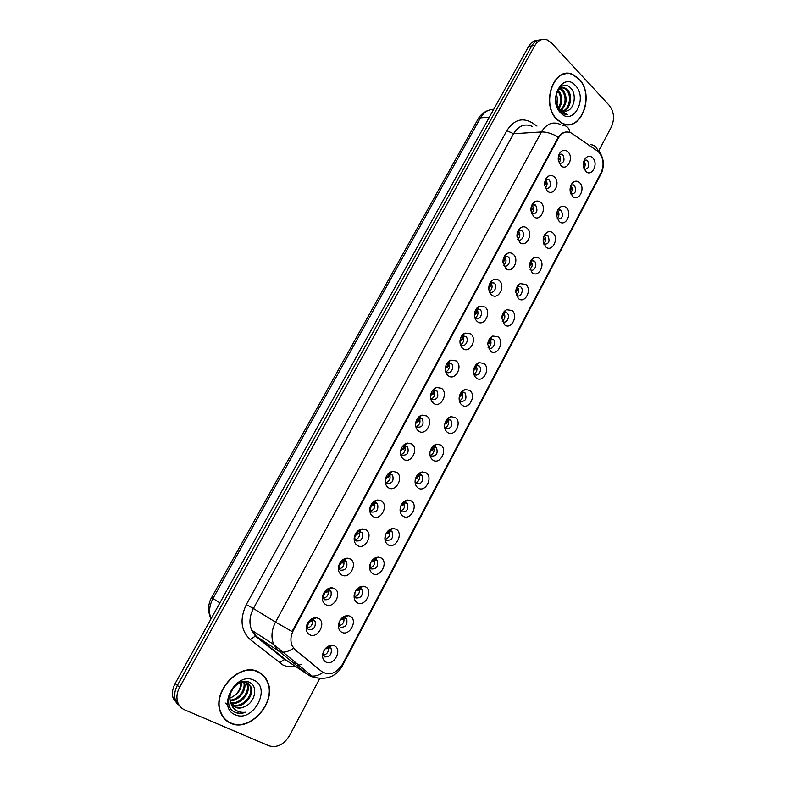<?xml version="1.0" encoding="UTF-8"?>
<svg xmlns="http://www.w3.org/2000/svg" width="786" height="786" viewBox="0 0 786 786"><rect width="100%" height="100%" fill="white"/><g stroke="black" fill="none" stroke-linecap="round" stroke-linejoin="round"><path stroke-width="1.18" d="M547.125 190.802L544.639 185.201C544.423 181.517 545.464 178.668 547.783 176.644C550.102 175.003 552.342 175.14 554.484 177.047C561.017 182.922 553.373 197.276 547.125 190.802M545.553 188.561C550.495 188.473 551.743 185.565 549.286 179.837L545.661 179.346M533.439 216.396L530.864 210.353C530.786 206.738 531.916 203.967 534.264 202.061C536.573 200.538 538.774 200.685 540.866 202.503C547.508 208.28 539.785 222.772 533.439 216.396M531.7 213.89C536.838 214.028 538.174 211.139 535.688 205.225L532.004 204.792M519.605 242.255L516.962 235.8C517.021 232.214 518.239 229.522 520.646 227.734C522.916 226.339 525.077 226.496 527.111 228.215C533.851 233.894 526.06 248.543 519.605 242.255M517.699 239.455C521.619 242.717 525.873 234.12 521.953 230.868L518.21 230.504L521.688 230.652M505.624 268.39L502.932 261.541C503.119 257.975 504.445 255.342 506.901 253.662C509.141 252.404 511.244 252.581 513.209 254.202C520.067 259.773 512.187 274.569 505.624 268.39M503.551 265.275L503.6 265.324C507.55 268.881 512.148 260.068 508.07 256.786L504.278 256.472M491.505 294.799C489.599 293.08 488.695 290.673 488.774 287.578C489.079 284.011 490.513 281.437 493.058 279.855C495.239 278.745 497.273 278.942 499.169 280.464C506.125 285.927 498.167 300.871 491.505 294.799M489.265 291.351L489.462 291.537C493.431 295.172 498.216 286.291 494.08 282.989L490.209 282.714M477.23 321.484C475.206 319.696 474.292 317.18 474.469 313.919C474.901 310.332 476.444 307.798 479.087 306.324L484.972 306.992C492.046 312.347 483.999 327.457 477.23 321.484M474.832 317.691L475.245 318.084C479.175 321.582 484.038 312.985 480.059 309.586L476.002 309.222M462.807 348.453C460.665 346.606 459.741 343.983 460.026 340.574C460.586 336.948 462.247 334.443 465.007 333.077L470.637 333.814C477.819 339.051 469.684 354.319 462.807 348.453M460.252 344.297L460.871 344.907C464.772 348.277 469.694 339.945 465.882 336.457L461.657 336.005M448.226 375.708C445.976 373.822 445.043 371.1 445.426 367.553C446.114 363.859 447.902 361.373 450.8 360.126L456.135 360.912C463.435 366.03 455.222 381.456 448.226 375.708M445.534 371.169L446.35 372.024C450.221 375.266 455.202 367.19 451.557 363.613L447.165 363.073M433.489 403.247C431.131 401.332 430.197 398.531 430.679 394.847C431.494 391.064 433.42 388.598 436.466 387.469L441.486 388.294C448.904 393.295 440.602 408.887 433.489 403.247M430.669 398.325L431.671 399.426C437.134 400.015 438.932 397.225 437.065 391.055L433.45 389.994L432.536 390.406M418.594 431.092C416.128 429.146 415.195 426.267 415.774 422.475C416.718 418.584 418.791 416.128 421.994 415.116L426.68 415.981C434.216 420.854 425.825 436.623 418.594 431.092M415.656 425.766L416.835 427.112C422.259 427.692 424.126 424.921 422.426 418.8L418.869 417.572L417.769 418.034M403.542 459.24C400.978 457.265 400.035 454.328 400.713 450.417C401.793 446.409 404.024 443.952 407.394 443.078L411.717 443.962C419.37 448.718 410.891 464.644 403.542 459.24M400.496 453.502L401.843 455.114C407.227 455.664 409.152 452.913 407.61 446.831L404.142 445.456L402.854 445.947M388.323 487.693C385.661 485.709 384.718 482.712 385.484 478.703C386.702 474.548 389.09 472.101 392.636 471.364L396.586 472.248C404.368 476.866 395.79 492.969 388.323 487.693M385.189 481.543L386.683 483.41C392.037 483.94 394.022 481.199 392.636 475.166L389.267 473.653L387.793 474.155M372.937 516.451C370.186 514.466 369.233 511.421 370.078 507.314C371.454 503.001 373.998 500.554 377.732 499.975L381.289 500.839C389.198 505.329 380.532 521.609 372.937 516.451M369.744 509.898L371.365 512.01C376.69 512.521 378.734 509.79 377.496 503.816L376.356 502.686L374.224 502.166L372.593 502.657M357.384 545.533C354.535 543.548 353.582 540.454 354.515 536.258C356.038 531.788 358.75 529.342 362.67 528.919L365.834 529.744C373.861 534.107 365.107 550.564 357.384 545.533M354.132 538.577L355.871 540.925C361.167 541.407 363.27 538.685 362.179 532.761L359.035 531.002L357.257 531.464M341.664 574.93C338.717 572.955 337.754 569.821 338.766 565.547C340.446 560.899 343.335 558.443 347.432 558.198L350.202 558.974C358.367 563.189 349.505 579.832 341.664 574.93M338.373 567.58L340.22 570.164C345.476 570.607 347.638 567.895 346.685 562.029L345.319 560.634L341.763 560.575M325.758 604.66C322.732 602.695 321.759 599.531 322.84 595.169C324.687 590.345 327.752 587.889 332.026 587.81L334.394 588.518C342.686 592.605 333.736 609.425 325.758 604.66M322.457 596.938L324.382 599.728C329.619 600.131 331.83 597.429 331.014 591.612L329.55 590.09L326.141 590.011M309.684 634.715C306.569 632.779 305.587 629.586 306.736 625.145C308.751 620.125 311.983 617.668 316.434 617.776L318.409 618.395C326.838 622.335 317.79 639.342 309.684 634.715M306.373 626.629L308.367 629.615C313.585 629.979 315.854 627.287 315.166 621.52L313.594 619.869L310.362 619.761M560.683 165.463L558.296 160.315C557.922 156.571 558.885 153.624 561.175 151.482C563.513 149.733 565.773 149.861 567.964 151.845C574.389 157.829 566.834 172.036 560.683 165.463M559.268 163.478C564.004 163.174 565.163 160.256 562.747 154.704L559.18 154.144M572.463 196.195L570.164 191.381C569.732 187.314 570.823 184.219 573.426 182.087C575.607 180.701 577.671 180.888 579.616 182.666C585.914 188.424 578.476 202.542 572.463 196.195M570.98 194.083C575.637 193.72 576.796 190.821 574.438 185.398L571.167 184.789M559.131 221.377L556.734 216.16C556.449 212.132 557.628 209.115 560.28 207.101C562.442 205.814 564.466 206.02 566.372 207.71C572.758 213.37 565.252 227.626 559.131 221.377M557.5 219.019C562.354 218.852 563.591 215.973 561.194 210.373L557.883 209.823M545.671 246.814L543.185 241.214C543.047 237.205 544.325 234.257 547.017 232.361C549.149 231.192 551.133 231.408 552.98 233.01C559.475 238.561 551.89 252.964 545.671 246.814M543.892 244.191C548.933 244.24 550.249 241.381 547.832 235.594L544.462 235.102M532.073 272.516L529.518 266.542C529.509 262.553 530.884 259.665 533.645 257.887C535.728 256.825 537.663 257.051 539.461 258.565C546.054 264.017 538.39 278.568 532.073 272.516M530.137 269.608C533.979 272.732 538.145 264.204 534.323 261.08L530.923 260.638M518.338 298.474L515.714 292.146C515.842 288.157 517.326 285.328 520.165 283.658L525.795 284.385C532.495 289.729 524.753 304.428 518.338 298.474M516.255 295.281C520.096 298.778 524.684 290.005 520.676 286.831L517.247 286.428L520.637 286.792M504.455 324.706L501.782 318.045C502.038 314.036 503.63 311.256 506.557 309.704L511.991 310.47C518.799 315.707 510.969 330.552 504.455 324.706M506.891 312.838L503.443 312.484C505.673 315.746 505.26 318.654 502.225 321.209L502.382 321.346C506.223 324.815 510.939 316.169 506.99 312.926L506.891 312.838M490.435 351.204L487.713 344.248C488.106 340.2 489.806 337.459 492.842 336.025L498.039 336.821C504.956 341.949 497.047 356.952 490.435 351.204M488.047 347.392L488.411 347.717C492.213 351.057 496.998 342.667 493.195 339.326L489.501 338.805M476.257 377.987C474.272 376.327 473.359 373.91 473.506 370.737C474.027 366.64 475.854 363.938 478.998 362.621L483.95 363.456C490.975 368.467 482.987 383.627 476.257 377.987M473.742 373.831L474.292 374.362C478.065 377.575 482.909 369.43 479.264 366.011L475.422 365.392M461.932 405.055C459.849 403.356 458.926 400.85 459.162 397.539C459.81 393.373 461.765 390.691 465.037 389.502L469.714 390.357C476.847 395.26 468.77 410.577 461.932 405.055M459.289 400.555L460.026 401.282C465.361 401.803 467.08 399.033 465.174 392.971L461.205 392.253M447.46 432.398C445.269 430.669 444.336 428.085 444.66 424.656C445.446 420.402 447.539 417.739 450.948 416.678L455.32 417.553C462.571 422.337 454.406 437.822 447.46 432.398M444.699 427.545L445.603 428.488C450.918 428.999 452.697 426.238 450.938 420.205L446.861 419.39M432.84 460.036C430.551 458.277 429.608 455.625 430.011 452.078C430.925 447.725 433.165 445.082 436.711 444.149L440.779 445.033C448.138 449.7 439.895 465.341 432.84 460.036M429.962 454.819L431.033 455.978C436.309 456.47 438.146 453.719 436.544 447.735L435.788 447.018L432.369 446.812M418.054 487.968C415.666 486.2 414.723 483.478 415.214 479.824C416.266 475.353 418.643 472.73 422.347 471.934L426.081 472.808C433.558 477.348 425.226 493.156 418.054 487.968M415.087 482.388L416.305 483.763C421.561 484.235 423.458 481.494 421.994 475.559L421.109 474.705L417.749 474.508M403.11 516.206C400.634 514.417 399.681 511.647 400.251 507.884C401.45 503.286 403.975 500.672 407.836 500.034L411.225 500.879C418.82 505.29 410.4 521.275 403.11 516.206M400.064 510.252L401.43 511.853C406.647 512.295 408.602 509.564 407.286 503.669L406.283 502.696L402.992 502.5M388.009 544.747C385.435 542.949 384.472 540.129 385.13 536.268C386.466 531.533 389.149 528.929 393.167 528.438L396.203 529.253C403.925 533.537 395.417 549.689 388.009 544.747M384.894 538.43L386.388 540.237C391.575 540.65 393.58 537.929 392.401 532.083L391.29 530.982L388.088 530.786M372.741 573.593C370.078 571.805 369.115 568.936 369.833 564.977C371.336 560.104 374.165 557.5 378.341 557.166L381.033 557.932C388.874 562.088 380.277 578.408 372.741 573.593M369.577 566.922L371.179 568.926C376.347 569.31 378.41 566.598 377.359 560.801L376.14 559.573L373.045 559.377M357.306 602.764C354.555 600.976 353.582 598.058 354.378 594.019C356.029 588.989 359.025 586.385 363.358 586.228L365.687 586.926C373.655 590.944 364.959 607.44 357.306 602.764M354.103 595.729L355.812 597.93C360.951 598.274 363.063 595.572 362.15 589.824L360.823 588.468L357.856 588.262M341.704 632.239C338.874 630.47 337.882 627.523 338.746 623.396C340.564 618.199 343.718 615.605 348.198 615.615L350.173 616.234C358.278 620.115 349.485 636.798 341.704 632.239M338.471 624.87L340.269 627.248C345.388 627.562 347.559 624.86 346.764 619.152L345.339 617.688L342.529 617.472M325.925 662.058C323.007 660.299 322.014 657.322 322.948 653.117C324.923 647.743 328.234 645.149 332.871 645.335L334.492 645.866C342.725 649.6 333.844 666.469 325.925 662.058M322.682 654.345L324.559 656.89C329.668 657.165 331.879 654.473 331.211 648.804L329.688 647.222L327.055 646.996M585.649 171.269L583.467 166.858C582.888 162.751 583.89 159.568 586.464 157.318C588.665 155.834 590.758 156.021 592.742 157.878C598.942 163.724 591.573 177.705 585.649 171.269M584.312 169.383C588.783 168.833 589.864 165.934 587.535 160.668L584.322 160.01M545.464 179.768L545.592 179.886C547.636 182.686 547.557 185.437 545.366 188.149M531.876 205.038L532.024 205.175C534.166 208.113 534.018 210.933 531.591 213.635M518.161 230.583L518.318 230.72C520.558 233.806 520.332 236.684 517.66 239.366M507.953 256.678L504.474 256.531C506.793 259.734 506.508 262.662 503.62 265.334M488.774 287.538L490.336 285.868L490.513 282.636C492.881 285.927 492.527 288.894 489.462 291.537L489.344 291.596M558.925 154.754L559.013 154.852C560.968 157.514 560.958 160.197 558.993 162.899M597.37 150.971L598.922 152.307C603.619 158.271 604.306 165.129 600.995 172.871L342.716 663.944C336.506 673.425 329.57 676.009 321.906 671.676L295.31 649.993L292.137 645.778C290.191 640.973 290.594 635.845 293.355 630.392L558.355 138.12C561.892 132.382 566.215 130.692 571.334 133.031L597.37 150.971M583.919 160.943C585.59 163.409 585.59 165.925 583.919 168.469M328.086 646.849L328.135 646.937C329.088 651.417 327.389 654.217 323.046 655.347M343.57 617.295L343.649 617.423C344.72 621.805 343.128 624.615 338.874 625.862M358.888 588.056L358.986 588.213C360.175 592.506 358.701 595.336 354.535 596.692M374.028 559.131L374.146 559.318C375.462 563.513 374.097 566.352 370.029 567.836M389.011 530.53L389.149 530.727C390.583 534.824 389.325 537.673 385.366 539.275M403.837 502.244L403.984 502.431C405.537 506.43 404.377 509.299 400.526 511.018M418.506 474.253L418.653 474.439C420.314 478.34 419.272 481.209 415.529 483.056M436.544 447.735L433.165 446.733C434.933 450.525 434.01 453.414 430.374 455.389M450.938 420.205L447.519 419.311C449.395 423.006 448.58 425.904 445.053 427.997M465.174 392.971L461.716 392.185C463.701 395.771 462.983 398.679 459.584 400.889M475.697 365.264L475.766 365.333C477.839 368.811 477.24 371.729 473.948 374.057M493.195 339.326L489.668 338.756C491.83 342.136 491.329 345.044 488.165 347.5M517.178 286.556C519.34 289.68 519.015 292.549 516.206 295.153M530.776 260.903C532.859 263.89 532.623 266.7 530.039 269.333M544.246 235.515C546.25 238.374 546.073 241.125 543.725 243.758M557.598 210.393C559.494 213.124 559.386 215.796 557.264 218.429M570.823 185.535C572.611 188.139 572.562 190.733 570.665 193.336M311.963 619.466L312.111 619.741C313.083 624.31 311.354 627.13 306.904 628.191M327.733 589.657L327.909 589.972C329.02 594.442 327.398 597.272 323.056 598.47M346.685 562.029L343.541 560.516C344.769 564.888 343.266 567.738 339.021 569.064M362.179 532.761L358.986 531.375C360.352 535.649 358.956 538.518 354.82 539.972M377.496 503.816L374.254 502.549C375.747 506.724 374.48 509.603 370.452 511.195M392.636 475.166L389.355 474.027C390.976 478.094 389.817 480.993 385.906 482.722M407.61 446.831L404.289 445.809C406.028 449.779 404.996 452.687 401.194 454.544M422.426 418.8L419.056 417.897C420.913 421.748 419.989 424.676 416.315 426.67M437.065 391.055L433.656 390.269C435.631 394.012 434.825 396.95 431.268 399.082M451.557 363.613L448.108 362.935C450.182 366.571 449.494 369.518 446.055 371.778M462.217 335.72L462.394 335.887C464.575 339.405 464.005 342.362 460.684 344.749M476.404 309.006L476.532 309.124C478.802 312.533 478.35 315.491 475.157 318.006M377.015 557.844L376.769 557.333M361.943 586.877L361.707 586.327M346.705 616.244L346.469 615.644M331.279 645.935L331.063 645.296M432.31 402.118L432.831 401.872M330.867 588.36L330.631 587.849M315.176 618.317L314.95 617.757M578.958 78.865L572.817 74.483C554.081 65.209 540.267 104.174 556.96 119.56L561.843 123.166C580.736 133.689 595.503 95.106 578.958 78.865M565.763 73.786L564.515 73.746M258.329 671.883C239.946 661.547 211.463 691.464 220.532 712.352C222.517 717.48 225.867 721.096 230.583 723.199C250.262 732.896 277.517 701.308 267.378 681.364C265.432 677.021 262.426 673.867 258.329 671.883M225.336 719.74L227.066 720.801M537.909 40.302C534.087 40.312 530.992 42.336 528.634 46.364L175.121 683.574L177.361 685.412C174.63 690.55 173.991 695.502 175.435 700.267L180.367 706.83L175.435 700.267C173.991 695.502 174.63 690.55 177.361 685.412L531.768 45.883L177.361 685.412L179.611 687.269C176.879 692.427 176.231 697.398 177.675 702.173C178.923 705.769 181.202 708.304 184.504 709.768L268.93 745.816C276.986 748.076 283.854 744.666 289.543 735.588L319.804 678.357M541.073 39.801C537.241 39.811 534.136 41.835 531.768 45.883C534.136 41.835 537.241 39.811 541.073 39.801M566.549 73.442L567.669 73.668M322.447 672.089L293.365 648.342C289.366 651.054 285.682 652.321 282.321 652.134L278.509 650.906L273.685 644.491C270.895 637.466 271.514 630.008 275.532 622.119L292.058 631.492L558.315 137.029C560.565 133.925 563.159 132.254 566.097 131.999M598.903 150.499L611.38 126.9C614.799 118.951 614.102 111.789 609.297 105.432L551.536 42.935L547.164 39.89C542.212 38.337 538.135 40.174 534.932 45.401L179.611 687.269M261.365 674.074L259.891 672.718M567.541 124.64L568.75 124.365M175.121 683.574C172.409 688.693 171.77 693.625 173.215 698.371L178.127 704.914M583.399 164.215L583.9 161.012M583.34 166.033L585 163.095M560.32 157.318L558.335 160.55M558.198 159.106L558.895 154.813M570.361 188.797L570.793 185.594M570.086 190.792L571.962 187.736M556.675 214.372L557.569 210.452M556.694 215.757L558.777 212.623M543.165 239.671L544.226 235.564M543.165 240.919L545.474 237.765M529.528 265.196L530.442 264.057L530.747 260.952M529.528 266.277L532.024 263.153M546.918 182.362L544.698 185.663M544.59 184.337L545.297 183.334L545.435 179.817M533.291 204.35L533.488 204.861M533.389 207.651L530.923 210.972M530.845 209.793L531.768 208.575L531.857 205.097M519.713 233.206L517.001 236.478M519.693 230.023L519.87 230.573M516.962 235.476L518.102 234.081L518.141 230.632M566.303 124.532L567.531 124.375M557.068 119.344L561.911 122.921C580.608 133.325 595.228 95.135 578.85 79.072L572.778 74.739C554.238 65.552 540.562 104.116 557.068 119.344M558.148 90.252L559.003 91.117C562.697 96.531 562.707 102.357 559.043 108.596M557.657 90.94L557.903 91.225C561.41 96.246 561.607 101.807 558.492 107.908M560.251 88.425L563.405 90.665C567.698 97.719 566.971 104.302 561.224 110.413M559.711 88.759L562.304 90.773C566.46 97.415 565.93 103.84 560.683 110.069M566.333 111.081C574.193 109.755 576.895 95.018 571.265 88.7C561.715 76.429 549.021 99.655 559.691 111.052L563.316 113.901L567.856 114.697L559.77 110.246L556.075 102.072L559.347 108.93L561.784 110.698L566.333 111.081L565.006 111.317M556.075 102.072L555.643 98.663M556.616 92.984C558.728 88.386 561.656 86.804 565.389 88.238L567.846 90.203C573.023 95.754 570.508 109.274 563.395 111.229M561.882 87.786L564.279 88.356L566.735 90.321C571.707 95.686 569.624 108.615 562.855 111.101M575.381 85.487C563.031 71.113 547.223 100.068 560.585 112.84C573.102 126.684 588.321 98.27 575.381 85.487M556.321 103.192L555.849 96.206M556.252 94.173C557.638 97.592 557.814 101.109 556.793 104.734M564.545 74.012L563.307 74.081M259.734 672.963L258.122 671.784M230.73 722.923C250.203 732.532 277.183 701.279 267.142 681.531C265.226 677.237 262.239 674.103 258.191 672.148C239.995 661.92 211.798 691.533 220.787 712.204C222.752 717.284 226.063 720.85 230.73 722.923M241.047 682.228L246.971 682.553L250.98 686.876C255.126 695.875 241.852 709.964 232.44 705.013L232.273 704.934M244.996 706.486C255.371 702.104 258.063 686.237 249.899 682.562C235.977 674.673 219.658 704.551 234.513 712.057L235.24 712.401C238.492 713.767 242.019 713.698 245.812 712.204C241.852 712.755 238.355 711.959 235.319 709.817C232.794 707.911 231.212 705.209 230.593 701.731L235.397 707.331C238.394 708.559 241.597 708.284 244.996 706.486C241.361 708.157 238.011 708.314 234.935 706.968L233.354 706.044M230.593 701.731C229.286 697.526 229.954 693.213 232.607 688.782M244.24 681.884L244.259 681.943C247.452 689.155 239.396 701.004 230.308 700.778M243.621 681.875C246.205 688.9 238.757 699.835 230.16 700.12M246.46 682.346L247.6 684.4C251.255 692.505 240.703 705.651 231.113 703.087M245.939 682.179L246.765 683.781C250.292 691.66 240.408 704.502 230.888 702.556M247.895 683.044L250.135 686.257C254.183 695.079 241.44 709.021 231.949 704.511M253.819 680.224C236.272 670.871 216.288 707.488 235.171 714.72C252.935 723.385 272.064 687.662 253.819 680.224M241.557 682.11C241.616 688.909 238.276 693.989 231.556 697.349C237.706 694.048 240.811 689.027 240.85 682.307M231.556 697.349L229.934 697.997M223.941 718.257L225.533 719.504M245.812 712.204C241.155 713.757 237.087 713.501 233.599 711.438M230.996 709.306L225.621 703.116M515.763 290.948L516.864 289.651L517.149 286.605M515.714 291.803L518.446 288.796M501.861 316.925L503.148 315.51L503.413 312.523M501.802 317.662L505.005 312.592M487.821 343.138L489.295 341.635L489.58 338.766M487.752 343.718L488.676 343.57C490.356 342.686 491.171 340.967 491.103 338.422M505.899 259.026L502.942 262.219M505.948 255.961L506.105 256.55M502.942 261.394L504.288 259.842L504.307 256.462L506.557 254.3M491.938 285.112L488.754 288.207M492.056 282.184L492.193 282.803M477.839 311.462L475.609 314.243L474.439 314.449M478.016 308.672L478.134 309.33M474.469 313.909L476.237 312.17L476.345 309.036L479.087 306.324M473.663 369.597L475.294 368.025L475.628 365.294M473.585 370.039L474.773 369.862L477.141 365.009M459.299 396.616L460.734 396.429L459.515 396.232L461.146 394.7L461.529 392.116M460.734 396.429L463.033 391.87M444.886 423.458L446.536 423.281L445.328 423.084L446.851 421.64L447.273 419.213M446.536 423.281L448.767 419.026M448.659 418.378L448.462 417.847M430.394 450.427L432.408 448.875L432.87 446.615M430.355 450.575L432.192 450.398L434.344 446.458M434.275 445.849L434.088 445.249M415.706 477.967L417.14 477.947L415.725 477.898L417.818 476.385L418.309 474.302M417.14 477.947L419.753 474.194M419.734 473.634L419.577 472.966M463.583 338.088L461.461 340.711L459.987 340.947M463.819 335.455L463.907 336.133M461.461 340.721L460.174 340.466L461.991 338.737L462.158 335.74L465.007 333.077M449.179 364.989L447.165 367.465L445.407 367.71M449.474 362.513L449.533 363.211M447.165 367.475L445.878 367.239L447.598 365.598L447.824 362.739M434.629 392.185L432.722 394.503L430.699 394.749M434.963 389.866L434.992 390.573M430.757 394.474L433.057 392.735L433.332 390.033M419.921 419.655L418.123 421.827L415.873 422.053M419.842 416.079L420.097 416.609M420.294 417.513L420.284 418.221M415.922 421.846L418.349 420.156L418.683 417.631M405.045 447.421L403.365 449.435L401.066 449.631M405.075 443.992L405.321 444.591M405.458 445.456L405.419 446.163M400.958 449.494L403.493 447.873L403.866 445.524M400.516 453.424L400.555 452.029M400.113 509.76L400.192 508.336M405.006 502.215L402.442 505.663L400.948 505.644L403.071 504.19L403.582 502.293M405.016 501.723L404.888 500.977M385.179 537.919L385.238 536.298M386.024 533.674L388.156 532.299L388.687 530.599M386.211 533.684L388.255 533.507L390.092 530.53M390.121 530.128L390.053 529.312M370.078 566.382L370.147 564.594M370.982 562.019L373.095 560.703L373.625 559.2M371.316 562.01L373.291 561.793L375.001 559.16M375.05 558.846L375.04 557.972M354.82 595.159L354.899 593.224M355.812 590.659L357.041 590.286L358.377 588.125M356.255 590.64L358.161 590.394L359.733 588.085M359.782 587.889L359.85 586.946M339.287 621.824L339.395 624.241L338.638 625.371M340.515 619.623L341.782 619.191L342.951 617.364M342.057 619.506L343.934 618.13M344.347 617.138L344.474 616.253M323.714 651.083L323.793 653.647L322.859 654.935M325.099 648.902L327.34 646.927M326.554 648.735L328.361 647.497M328.745 646.652L328.912 645.895M390.023 475.491L388.451 477.348L385.847 477.495M390.151 472.209L390.387 472.897M390.455 473.693L390.377 474.38M385.867 477.436L388.471 475.894L388.893 473.722M385.464 481.504L385.484 479.892M375.069 500.751L375.266 501.527M375.276 502.234L375.168 502.902M374.834 503.855L373.37 505.555L371.208 505.683L373.291 504.209L373.743 502.244M370.638 505.673L371.208 505.683M370.255 509.878L370.049 507.844M359.811 529.626L359.949 530.471M359.919 531.09L359.782 531.729M359.477 532.525L358.131 534.067L356.038 534.244M355.292 534.215L356.893 533.94L358.426 531.071M354.879 538.567L354.722 536.425M344.376 558.826L344.455 559.76M344.386 560.261L344.229 560.85M343.944 561.509L342.725 562.894L340.692 563.11M339.817 563.071L341.497 562.786L342.922 560.222M338.933 565.006L339.326 567.571M328.754 588.36L328.745 589.372M328.666 589.746L328.499 590.276M328.253 590.807L327.143 592.035L325.178 592.28M324.215 592.241L325.935 591.937L327.231 589.697M323.213 594.128L323.616 596.888M312.946 618.238L312.838 619.319M312.376 620.419L310.598 621.697M308.476 621.736L310.195 621.402L311.354 619.506M307.355 623.593L307.719 626.54L306.707 627.808M558.355 138.12L557.608 138.159M293.355 630.392L292.756 630.018M295.31 649.993L294.573 649.511M321.906 671.676L321.16 671.195M301.795 664.141L297.137 665.909M295.359 666.332C290.8 667.196 286.585 666.715 282.714 664.887L250.105 639.45C240.84 630.559 239.583 618.926 246.323 604.581L506.813 130.682C513.818 119.845 522.209 117.173 531.975 122.675L536.985 126.074M293.551 663.03L295.88 663.07M590.64 144.663C594.55 144.948 596.977 147.188 597.92 151.384M317.593 678.023L310.892 676.52L308.141 674.771L278.509 650.906L256.413 636.444L287.804 661.331M341.537 665.919L342.283 666.056L600.907 174.178L601.329 172.173M560.408 124.463C552.912 121.142 546.584 123.648 541.426 131.96L513.582 133.699L253.416 608.492L275.532 622.119L541.426 131.96C546.388 131.812 552.018 133.492 558.315 137.029M562.697 125.308C566.716 125.534 569.123 127.902 569.909 132.392M323.026 672.462C319.067 675.125 315.392 676.324 311.993 676.068L308.141 674.771L285.564 659.857L284.581 659.523L279.315 662.755M534.932 45.401L528.634 46.364M246.323 604.581L253.416 608.492C249.486 616.106 248.907 623.337 251.658 630.176L256.413 636.444L255.44 636.129L250.105 639.45M532.318 126.399C524.891 123.186 518.642 125.622 513.582 133.699L506.813 130.682M493.637 109.441C488.194 109.411 483.803 112.221 480.462 117.871L489.364 117.143M210.992 618.926C206.453 609.032 209.557 600.809 211.65 597.448L478.055 119.059L480.462 117.871L212.996 598.48L219.884 602.891M211.65 597.448L212.996 598.48C209.273 605.544 208.614 612.343 211.012 618.887M307.984 624.634L309.527 621.765M323.832 595.071L325.355 592.231M339.513 565.832L341.016 563.031M355.017 536.917L356.48 534.185M370.363 508.306L371.758 505.693M385.533 480L386.879 477.495M400.546 452.009L401.833 449.602M415.598 423.949L416.629 422.003M430.541 396.065L431.278 394.7M520.381 228.53L520.892 227.576M534.058 203.014L534.735 201.756M545.936 178.815L547.783 176.644M487.772 343.551L488.371 343.639M488.764 287.961L489.413 288.089M474.449 314.154L475.363 314.302M473.614 369.852L474.42 369.951M459.338 396.429L460.321 396.527M444.925 423.3L446.075 423.389M430.394 450.457L431.681 450.525M460.016 340.623L461.156 340.79M445.456 367.396L446.812 367.563M430.856 394.464L432.32 394.611M416.187 421.827L417.661 421.944M401.351 449.484L402.854 449.572M386.358 477.436L387.891 477.485M532.181 204.458L534.264 202.061M518.298 230.347L520.646 227.734M490.385 282.606L493.058 279.855M447.882 362.719L450.8 360.126M433.45 389.994L436.466 387.469M418.869 417.572L421.994 415.116M404.142 445.456L407.394 443.078M389.267 473.653L392.636 471.364M374.224 502.166L377.732 499.975M359.035 531.002L362.67 528.919M343.669 560.172L347.432 558.198M328.126 589.667L332.026 587.81M312.406 619.496L316.434 617.776M559.544 153.457L561.175 151.482M571.481 184.219L573.426 182.087M558.119 209.41L560.28 207.101M544.61 234.847L547.017 232.361M530.982 260.549L533.645 257.887M517.306 286.409L520.165 283.658M503.639 312.386L506.557 309.704M489.845 338.648L492.842 336.025M475.933 365.176L478.998 362.621M461.873 391.998L465.037 389.502M447.686 419.095L450.948 416.678M433.351 446.497L436.711 444.149M418.879 474.184L422.347 471.934M404.25 502.185L407.836 500.034M389.463 530.491L393.167 528.438M374.529 559.111L378.341 557.166M359.428 588.056L363.358 586.228M344.15 617.315L348.198 615.615M328.705 646.898L332.871 645.335M584.715 159.283L586.464 157.318M545.612 179.434L548.726 179.385M531.975 204.841L535.276 204.881M559.121 154.272L562.049 154.154M571.088 184.946L573.849 184.926M557.814 209.95L560.742 210M544.413 235.201L547.508 235.338M530.884 260.697L534.146 260.932M584.234 160.197L586.818 160.108M328.135 646.937L331.211 648.804M343.649 617.423L346.764 619.152M358.986 588.213L362.15 589.824M374.146 559.318L377.359 560.801M389.149 530.727L392.401 532.083M403.984 502.431L407.286 503.669M418.653 474.439L421.994 475.559M475.766 365.333L479.264 366.011M503.472 312.464L506.99 312.926M312.111 619.741L315.166 621.52M327.909 589.972L331.014 591.612M462.394 335.887L465.882 336.457M476.532 309.124L480.059 309.586M490.513 282.636L494.08 282.989M289.307 662.333L284.581 659.523L255.44 636.129L251.658 630.176L273.685 644.491L311.993 676.068L316.247 677.699C327.791 679.851 336.467 675.97 342.283 666.056M599.178 151.384C602.469 156.267 603.835 161.258 603.265 166.357C602.4 170.945 601.614 173.549 600.907 174.178M177.675 702.173L173.215 698.371M478.055 119.059C480.777 113.685 487.114 110.551 487.88 110.62M559.848 88.828L560.949 88.71M564.279 88.356L565.389 88.238M246.765 683.781L247.6 684.4M250.135 686.257L250.98 686.876M502.441 317.544L501.812 317.416M488.676 343.57L487.792 343.403M503.462 262.111L502.942 261.984M489.609 288.04L488.764 287.853M475.609 314.243L474.459 314.007M474.773 369.862L473.644 369.666M432.192 450.398L431.003 450.231M417.7 477.809L416.521 477.652M432.722 394.503L431.435 394.297M418.123 421.827L416.845 421.64M403.365 449.445L402.098 449.268M403.051 505.516L401.892 505.369M388.255 533.507L387.095 533.37M373.291 561.793L372.151 561.676M358.161 590.394L357.041 590.286M342.873 619.299L341.782 619.191M327.418 648.519L326.347 648.411M388.451 477.348L387.193 477.19M373.37 505.555L372.132 505.418M358.131 534.067L356.893 533.94M342.725 562.894L341.497 562.786M327.143 592.035L325.935 591.937M311.394 621.5L310.195 621.402"/></g></svg>
